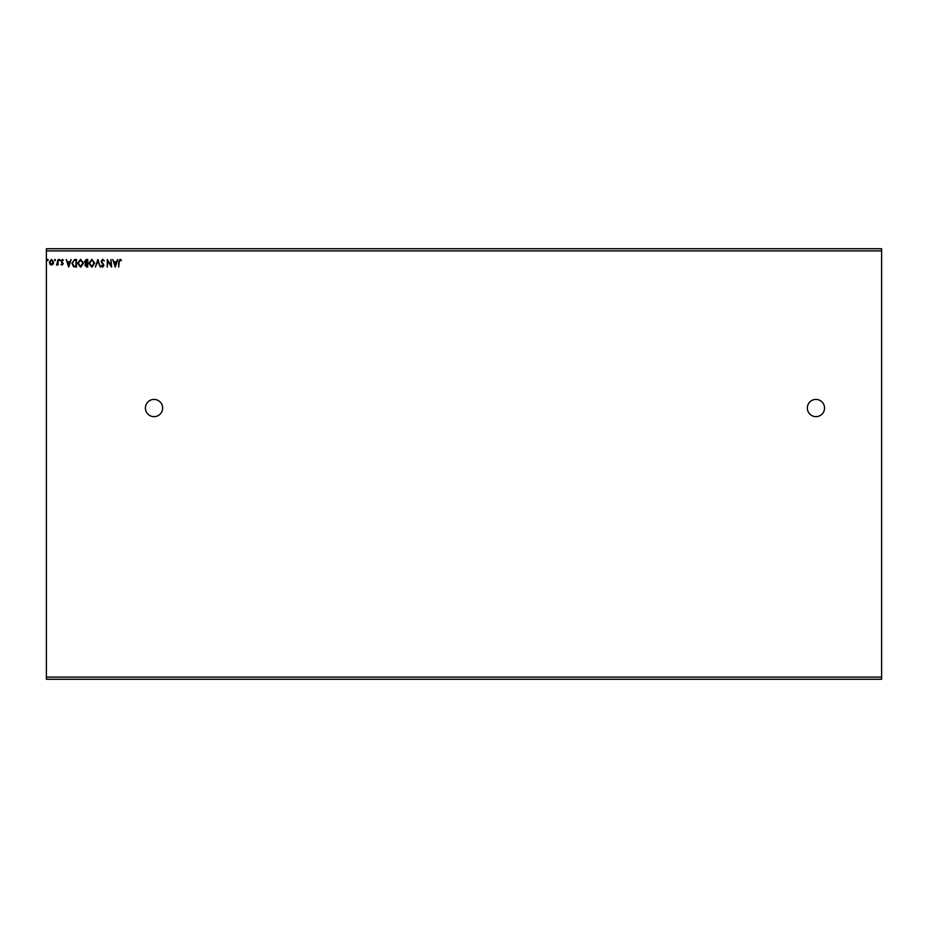 <?xml version="1.0" encoding="UTF-8"?>
<svg xmlns="http://www.w3.org/2000/svg" width="928" height="928" viewBox="0 0 928 928"><rect width="100%" height="100%" fill="white"/><g stroke="black" fill="none" stroke-linecap="round" stroke-linejoin="round"><path stroke-width="1.39" d="M815.944 399.423A8.607 8.607 0 0 0 807.337 408.03A8.607 8.607 0 0 0 815.944 416.649A8.607 8.607 0 0 0 824.551 408.03A8.607 8.607 0 0 0 815.944 399.423M154.025 399.423A8.607 8.607 0 0 0 145.418 408.03A8.607 8.607 0 0 0 154.025 416.649A8.607 8.607 0 0 0 162.644 408.03A8.607 8.607 0 0 0 154.025 399.423M115.269 267.044L112.752 259.504L114.167 261.916L116.278 261.916L117.682 259.504L115.269 267.044M102.66 259.306L104.354 260.954L102.706 260.084L101.651 261.36L103.971 265.478L102.625 267.229L101.164 265.953L101.616 265.489L102.625 266.464L103.391 265.501L101.071 261.348L102.66 259.306M94.691 263.239L91.837 267.229L88.902 263.274L91.791 259.306L94.691 263.239M83.485 263.239L80.632 267.229L77.697 263.274L80.585 259.306L83.485 263.239M68.707 267.044L66.201 259.504L67.605 261.916L69.728 261.916L71.131 259.504L68.707 267.044M59.926 260.037L59.438 260.664L58.951 260.037L59.438 259.411L59.926 260.037M55.483 260.037L54.996 260.664L54.508 260.037L54.996 259.411L55.483 260.037M48.233 260.037L47.757 260.664L47.27 260.037L47.757 259.411L48.233 260.037M46.4 250.896L46.4 248.739L881.6 248.739L881.6 250.896L46.4 250.896L46.4 679.261L881.6 679.261L881.6 677.104L46.4 677.104M881.6 250.896L881.6 677.104M53.082 264.202L51.516 265.106L49.961 264.202L49.393 262.241L51.516 259.411L53.65 262.241L53.082 264.202M58.093 259.504L58.093 265.014L57.513 264.202L56.504 265.106L58.093 259.504M62.106 265.106L60.981 264.329L62.628 263.691L60.981 261L62.211 259.411L63.406 260.153L61.561 260.965L63.208 263.668L62.106 265.106M74.785 259.504L76.537 259.504L76.537 267.044L73.602 266.765L71.897 263.181L74.785 259.504M87.742 259.504L87.742 267.044L86.675 267.044L84.935 265.176L85.643 263.575L84.46 261.638L86.234 259.504L87.742 259.504M97.881 259.504L100.294 267.044L97.834 261.325L95.375 267.044L97.881 259.504M111.024 259.504L111.604 267.044L107.834 261.418L107.254 267.044L107.254 259.504L111.024 265.106L111.024 259.504M119.225 262.032L118.645 267.044L118.645 261.951L120.025 259.306L121.452 260.176L121.15 260.756L120.037 260.084L119.225 262.032M49.973 262.241L51.516 264.434L53.07 262.241L51.516 260.084L49.973 262.241M67.848 262.694L68.66 265.222L69.472 262.694L67.848 262.694M75.957 266.266L75.957 260.281L73.788 260.466L72.477 263.181L73.904 266.058L75.957 266.266M78.277 263.274L80.608 266.464L82.917 263.239L80.608 260.084L78.277 263.274M86.559 266.266L87.162 266.266L87.162 263.854L85.515 265.164L86.559 266.266M86.872 263.076L87.162 260.281L86.501 260.281L85.04 261.638L86.872 263.076M89.482 263.274L91.802 266.464L94.111 263.239L91.802 260.084L89.482 263.274M114.411 262.694L115.223 265.222L116.035 262.694L114.411 262.694"/></g></svg>
